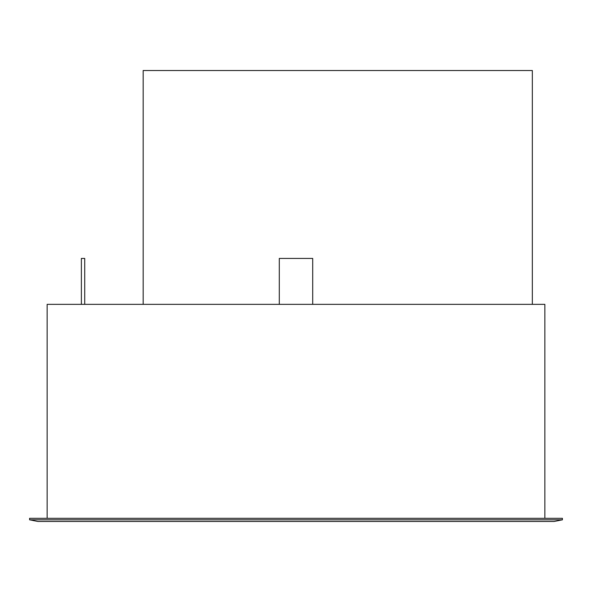 <?xml version="1.0" encoding="UTF-8"?>
<svg xmlns="http://www.w3.org/2000/svg" width="592" height="592" viewBox="0 0 592 592"><rect width="100%" height="100%" fill="white"/><g stroke="black" fill="none" stroke-linecap="round" stroke-linejoin="round"><path stroke-width="0.89" d="M279.298 304.355L279.298 258.423L312.702 258.423L312.702 304.355M81.378 304.355L81.378 258.423L84.715 258.423L84.715 304.355M532.334 304.355L532.334 70.522L143.175 70.522L143.175 304.355M562.4 519.813L554.045 521.478L37.955 521.478L29.6 519.813L562.4 519.813L562.4 518.303L29.6 518.303L29.6 519.813M544.862 518.303L544.862 304.355L47.138 304.355L47.138 518.303"/></g></svg>
